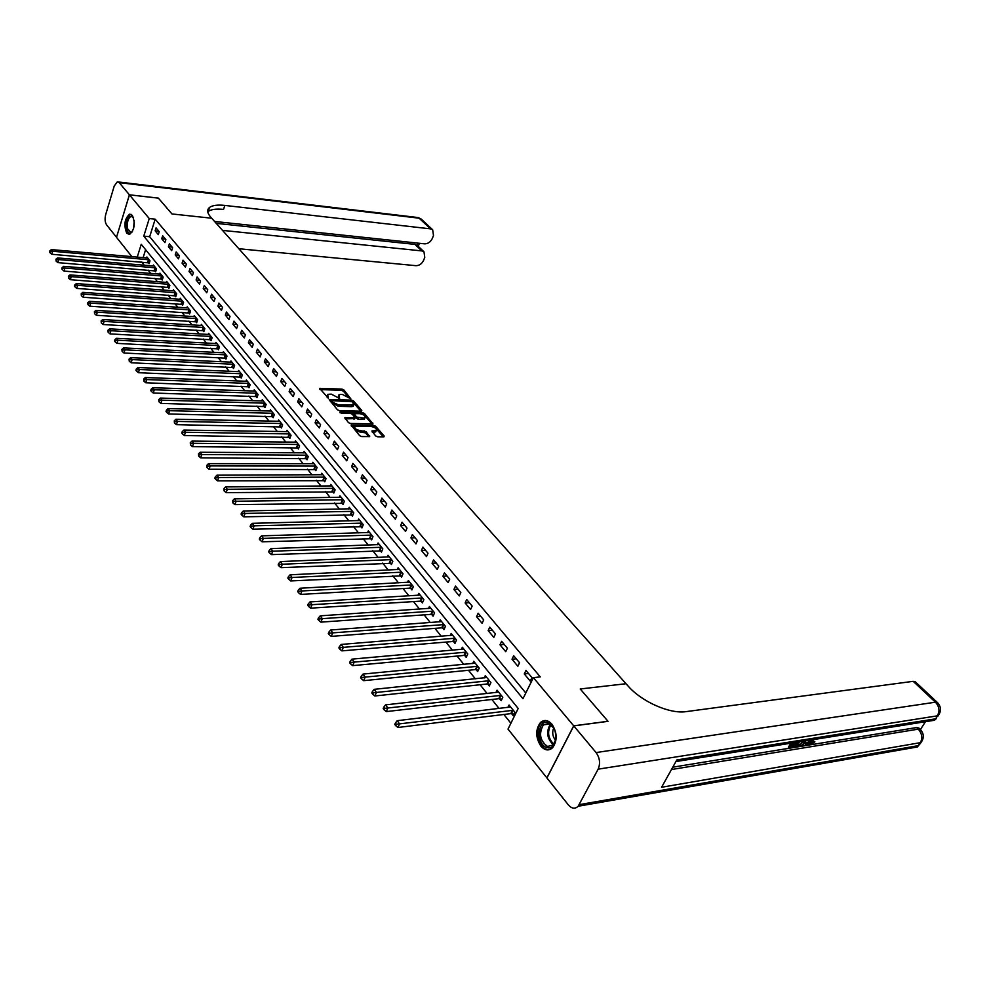 <?xml version="1.0" encoding="UTF-8"?>
<svg xmlns="http://www.w3.org/2000/svg" width="990" height="990" viewBox="0 0 990 990"><rect width="100%" height="100%" fill="white"/><g stroke="black" fill="none" stroke-linecap="round" stroke-linejoin="round"><path stroke-width="1.49" d="M350.831 398.821L343.839 389.911L341.958 389.082L319.659 388.402L328.284 398.116L327.665 394.379L331.242 394.107L339.62 398.475L338.964 394.75L340.684 394.428L342.49 394.49L350.831 398.821M540.849 746.101C535.503 737.439 535.367 729.593 540.429 722.552C544.166 719.384 548.014 719.94 551.95 724.222C557.321 732.749 557.543 740.582 552.593 747.747C548.757 751.088 544.846 750.544 540.849 746.101M126.782 233.294C123.564 225.176 124.505 218.802 129.603 214.187L132.289 215.3C135.543 223.369 134.615 229.754 129.542 234.432L126.782 233.294M375.618 435.922L377.574 436.788L383.736 436.875L384.207 436.046L375.606 426.22L373.675 425.366L351.128 425.044L359.667 435.699L361.635 436.565L369.691 436.565L366.003 431.591L360.323 430.662C355.992 429.771 354.234 428.361 355.051 426.455L370.953 426.455C375.26 427.358 376.992 428.744 376.188 430.65L371.918 430.972L375.618 435.922M573.767 725.893L546.925 777.967L568.409 804.957C571.799 808.756 575.054 809.177 578.172 806.244L598.146 769.168C600.522 763.438 599.829 757.907 596.079 752.561L573.767 725.893L608.046 721.339L580.227 688.978L607.984 721.277L573.705 725.831L546.876 777.905L508.019 729.098L518.191 708.456L141.236 244.295L137.226 257.165M131.917 256.695L116.511 237.34L129.418 194.844L158.388 198.136L171.975 213.951L211.687 218.221L626.027 683.731L580.227 688.978L626.027 683.731L627.92 685.847C641.532 701.675 669.859 714.223 686.12 711.624L913.188 681.33L915.428 681.912M129.418 194.844L149.255 218.555L143.773 236.14L522.992 698.717L533.387 677.643L573.705 725.831M533.387 677.643L540.28 676.9L155.183 219.174L149.255 218.555M361.3 411.196L361.796 410.429L353.504 400.95L351.599 400.108L329.225 399.539L337.454 409.786L339.384 410.64L361.3 411.196M364.456 413.461L372.921 423.819L350.411 423.473L348.455 422.619L344.854 417.731L354.865 417.731L352.477 414.29L350.547 413.436L341.228 413.201L339.867 412.137L362.538 412.62L364.456 413.461L363.949 414.723L371.968 423.906M155.183 219.174L149.676 236.721L525.814 693M155.133 230.819L158.289 234.605L159.217 231.672L156.049 227.886L155.133 230.819L158.808 231.19M161.729 238.738L164.934 242.575L165.874 239.629L162.669 235.793L161.729 238.738L165.429 239.097M168.424 246.77L171.666 250.656L172.619 247.698L169.364 243.812L168.424 246.77L172.124 247.116M175.205 254.9L178.485 258.848L179.45 255.878L176.158 251.943L175.205 254.9L178.918 255.247M182.073 263.154L185.402 267.151L186.38 264.169L183.039 260.172L182.073 263.154L185.811 263.476M189.041 271.52L192.419 275.567L193.409 272.572L190.018 268.525L189.041 271.52L192.79 271.829M196.094 279.997L199.522 284.105L200.524 281.086L197.097 276.99L196.094 279.997L199.869 280.294M203.259 288.585L206.737 292.755L207.751 289.736L204.274 285.565L203.259 288.585L207.046 288.882M210.524 297.309L214.038 301.529L215.078 298.497L211.551 294.265L210.524 297.309L214.31 297.582M217.887 306.145L221.451 310.427L222.503 307.37L218.926 303.101L217.887 306.145L221.698 306.405M225.349 315.105L228.975 319.461L230.026 316.392L226.401 312.048L225.349 315.105L229.173 315.365M232.922 324.2L236.598 328.606L237.674 325.524L233.987 321.131L232.922 324.2L236.758 324.435M240.607 333.42L244.332 337.899L245.421 334.806L241.696 330.338L240.607 333.42L244.456 333.655M248.403 342.775L252.178 347.317L253.292 344.211L249.505 339.681L248.403 342.775L252.264 342.998M256.311 352.279L260.147 356.883L261.273 353.764L257.425 349.161L256.311 352.279L260.197 352.465M264.33 361.907L268.228 366.585L269.367 363.441L265.469 358.776L264.33 361.907L268.228 362.093M272.473 371.683L276.433 376.423L277.584 373.279L273.624 368.54L272.473 371.683L276.396 371.844M280.739 381.608L284.761 386.422L285.924 383.254L281.903 378.452L280.739 381.608L284.675 381.756M289.13 391.681L293.201 396.569L294.401 393.389L290.317 388.513L289.13 391.681L293.077 391.805M297.656 401.903L301.789 406.865L302.99 403.673L298.844 398.723L297.656 401.903L301.603 402.014M306.294 412.286L310.501 417.322L311.726 414.117L307.519 409.08L306.294 412.286L310.266 412.385M315.08 422.829L319.337 427.94L320.587 424.722L316.317 419.611L315.08 422.829L319.065 422.903M324.002 433.533L328.321 438.731L329.583 435.489L325.252 430.304L324.002 433.533L327.999 433.583M333.048 444.399L337.454 449.683L338.729 446.428L334.323 441.156L333.048 444.399L337.07 444.436M342.255 455.437L346.723 460.808L348.022 457.541L343.542 452.195L342.255 455.437L346.277 455.462M351.599 466.661L356.14 472.106L357.464 468.839L352.91 463.394L351.599 466.661L355.645 466.661M361.09 478.059L365.706 483.59L367.043 480.311L362.427 474.779L361.09 478.059L365.149 478.034M370.743 489.642L375.433 495.272L376.794 491.968L372.091 486.35L370.743 489.642L374.814 489.604M380.544 501.41L385.308 507.128L386.694 503.811L381.917 498.106L380.544 501.41L384.64 501.348M390.518 513.377L395.357 519.193L396.767 515.864L391.916 510.048L390.518 513.377L394.614 513.29M400.641 525.542L405.566 531.444L407.001 528.103L402.064 522.2L400.641 525.542L404.762 525.43M410.949 537.904L415.949 543.918L417.409 540.552L412.385 534.55L410.949 537.904L415.07 537.768M421.418 550.477L426.504 556.59L427.989 553.212L422.891 547.111L421.418 550.477L425.564 550.316M432.073 563.261L437.246 569.485L438.756 566.094L433.558 559.882L432.073 563.261L436.231 563.075M442.901 576.267L448.173 582.59L449.695 579.187L444.423 572.876L442.901 576.267L447.072 576.044M453.927 589.495L459.286 595.931L460.833 592.515L455.462 586.092L453.927 589.495L458.11 589.248M465.139 602.96L470.584 609.506L472.168 606.078L466.711 599.532L465.139 602.96L469.334 602.687M476.549 616.659L482.093 623.316L483.702 619.876L478.145 613.218L476.549 616.659L480.756 616.349M488.157 630.593L493.812 637.374L495.446 633.909L489.778 627.14L488.157 630.593L492.389 630.259M499.975 644.787L505.729 651.68L507.387 648.215L501.633 641.322L499.975 644.787L504.219 644.416M512.016 659.229L517.869 666.258L519.564 662.768L513.686 655.751L512.016 659.229L516.26 658.82M524.267 673.943L530.219 681.095L531.952 677.593L525.975 670.44L524.267 673.943L528.524 673.497M141.743 262.028L144.255 265.283M148.116 270.109L150.802 273.475M154.688 278.326L157.447 281.766M161.358 286.642L164.179 290.181M168.102 295.082L171.01 298.695M174.945 303.621L177.928 307.346M181.888 312.296L184.932 316.107M188.917 321.082L192.048 324.98M196.057 329.979L199.262 333.989M203.284 339.013L206.576 343.134M210.623 348.183L213.988 352.39M218.06 357.477L221.513 361.796M225.609 366.894L229.148 371.324M233.256 376.46L236.895 381.002M241.028 386.162L244.753 390.815M248.898 396L252.735 400.777M256.905 405.987L260.828 410.887M265.011 416.122L269.033 421.146M273.252 426.418L277.373 431.566M281.618 436.85L285.838 442.134M290.107 447.455L294.438 452.875M298.72 458.221L303.163 463.778M307.469 469.161L312.036 474.854M316.367 480.261L321.032 486.102M325.388 491.535L330.19 497.525M334.558 502.982L339.483 509.132M343.877 514.627L348.925 520.926M353.343 526.445L358.516 532.917M362.959 538.461L368.268 545.094M372.747 550.675L378.18 557.481M382.685 563.087L388.266 570.067M392.782 575.71L398.512 582.863M403.054 588.543L408.932 595.881M413.498 601.586L419.537 609.122M424.128 614.864L430.316 622.586M434.932 628.353L441.28 636.285M445.933 642.089L452.442 650.22M457.12 656.061L463.803 664.414M468.493 670.279L475.361 678.855M480.088 684.746L487.13 693.545M491.882 699.485L499.108 708.518M503.885 714.483L510.902 723.245M145.617 249.678L143.105 257.685M148.252 262.659L149.094 263.699L150.01 260.815L146.904 256.979L146.582 257.982M154.762 270.74L155.616 271.805L156.544 268.896L153.4 265.011L153.066 266.038M161.37 278.933L162.224 280.009L163.164 277.101L159.972 273.153L159.638 274.193M168.053 287.236L168.931 288.325L169.872 285.405L166.642 281.395L166.295 282.459M174.834 295.651L175.713 296.752L176.678 293.82L173.399 289.761L173.052 290.837M181.702 304.178L182.606 305.291L183.571 302.346L180.254 298.238L179.895 299.339M188.669 312.815L189.573 313.954L190.563 310.996L187.197 306.826L186.825 307.952M195.723 321.589L196.651 322.74L197.654 319.758L194.238 315.538L193.854 316.676M202.888 330.474L203.829 331.638L204.843 328.655L201.378 324.374L200.982 325.524M210.14 339.483L211.093 340.659L212.12 337.664L208.618 333.321L208.209 334.509M217.503 348.616L218.468 349.817L219.508 346.809L215.956 342.404L215.535 343.604M224.978 357.885L225.955 359.11L227.007 356.078L223.394 351.611L222.973 352.836M232.551 367.29L233.541 368.528L234.605 365.483L230.942 360.954L230.509 362.204M240.224 376.819L241.238 378.081L242.327 375.024L238.602 370.433L238.157 371.708M248.02 386.496L249.047 387.771L250.148 384.702L246.374 380.036L245.916 381.336M255.927 396.309L256.967 397.596L258.081 394.527L254.257 389.8L253.787 391.124M263.959 406.271L265.011 407.583L266.137 404.489L262.263 399.688L261.768 401.037M272.101 416.382L273.166 417.706L274.317 414.612L270.369 409.736L269.862 411.11M280.356 426.641L281.445 427.989L282.608 424.871L278.611 419.921L278.091 421.332M288.746 437.06L289.847 438.421L291.035 435.291L286.976 430.266L286.432 431.702M297.272 447.629L298.386 449.014L299.586 445.871L295.466 440.773L294.909 442.233M305.91 458.358L307.048 459.768L308.261 456.613L304.079 451.44L303.509 452.937M314.696 469.26L315.847 470.683L317.085 467.515L312.84 462.268L312.246 463.79M323.606 480.323L324.782 481.771L326.032 478.591L321.725 473.257L321.107 474.816M332.665 491.56L333.853 493.045L335.127 489.852L330.747 484.419L330.115 486.016M341.859 502.982L343.072 504.479L344.371 501.274L339.917 495.767L339.261 497.401M351.215 514.577L352.44 516.099L353.752 512.882L349.223 507.288L348.554 508.959M360.707 526.371L361.956 527.918L363.281 524.688L358.689 518.995L357.984 520.703M370.347 538.337L371.621 539.921L372.97 536.667L368.305 530.888L367.575 532.632M380.16 550.514L381.447 552.111L382.821 548.856L378.081 542.978L377.326 544.76M390.122 562.889L391.434 564.51L392.832 561.231L388.006 555.266L387.226 557.098M400.257 575.462L401.581 577.108L403.004 573.829L398.104 567.753L397.299 569.634M410.553 588.246L411.902 589.929L413.35 586.625L408.363 580.449L407.534 582.368M421.022 601.239L422.408 602.947L423.868 599.643L418.795 593.369L417.929 595.337M431.677 614.468L433.075 616.201L434.573 612.872L429.413 606.499L428.509 608.516M442.518 627.908L443.941 629.677L445.45 626.336L440.204 619.851L439.275 621.918M453.531 641.594L454.979 643.389L456.526 640.035L451.193 633.427L450.215 635.555M464.743 655.516L466.216 657.335L467.787 653.969L462.355 647.25L461.34 649.44M476.153 669.673L477.65 671.529L479.247 668.151L473.727 661.32L472.675 663.56M487.761 684.09L489.295 685.983L490.916 682.593L485.298 675.626L484.197 677.94M499.591 698.754L501.138 700.685L502.796 697.282L497.067 690.191L495.928 692.567M511.62 713.691L513.204 715.659L514.887 712.243L509.058 705.029L507.858 707.466M141.719 262.115L135.754 261.509M149.676 236.721L143.773 236.14M338.493 395.95L338.543 398.104L339.025 396.841M327.183 395.641L327.22 397.745L327.715 396.483M349.705 398.425L343.357 391.161L341.476 390.332L320.129 389.577M331.613 400.777L329.682 400.715M360.855 411.184L352.762 401.977M352.589 401.767L331.712 400.678L332.727 402.311L338.865 405.021L353.665 405.071L352.589 401.767M331.601 400.95L331.229 402.41L331.712 401.148M353.64 405.083L353.17 406.333L351.487 406.655L338.37 406.284L331.229 402.41M345.275 418.906L354.519 418.597M351.425 413.622L354.098 413.684M361.14 413.857L362.538 412.62M363.565 418.04L364.939 417.768C365.718 415.924 363.986 414.55 359.754 413.659L354.16 413.647L356.561 417.075L363.565 418.04L363.058 419.302L364.864 417.978M354.012 414.043L353.678 415.602L354.185 414.327M363.058 419.302L357.984 419.191L353.678 415.602M363.949 414.723L362.031 413.882M376.113 430.823L375.668 431.912L372.339 432.147M354.618 427.569L354.544 427.729C353.727 429.648 355.472 431.046 359.803 431.949L360.323 430.662M368.763 436.664L365.483 432.865L359.803 431.949M383.291 436.862L375.099 427.482L372.215 426.616M355.422 426.294L351.549 426.232M147.745 258.019L51.393 249.604L52.606 251.25L51.752 254.269L149.342 262.944M50.329 251.51L49.847 250.854L49.5 252.054L49.983 252.722L50.329 251.51L52.606 251.25L149.168 259.776M49.847 250.854L51.393 249.604M51.752 254.269L49.983 252.722M154.242 266.062L57.507 257.92L58.732 259.59L57.865 262.622L155.863 271.025M56.442 259.863L55.947 259.182L56.084 261.075L56.442 259.863L58.732 259.59L155.69 267.844M55.947 259.182L57.507 257.92M57.865 262.622L56.084 261.075M160.838 274.218L63.694 266.36L64.944 268.055L64.065 271.087L162.484 279.217M62.63 268.315L62.135 267.634L61.776 268.859L62.271 269.54L62.63 268.315L64.944 268.055L162.298 276.024M62.135 267.634L63.694 266.36M64.065 271.087L62.271 269.54M167.52 282.484L69.968 274.911L71.243 276.631L70.34 279.687L169.191 287.521M68.904 276.903L68.409 276.21L68.545 278.116L68.904 276.903L71.243 276.631L168.993 284.316M68.409 276.21L69.968 274.911M70.34 279.687L68.545 278.116M174.29 290.862L76.341 283.586L77.628 285.33L76.713 288.399L175.985 295.936M75.277 285.603L74.77 284.897L74.398 286.122L74.918 286.828L75.277 285.603L77.628 285.33L175.787 292.718M74.77 284.897L76.341 283.586M76.713 288.399L74.918 286.828M132.462 231.586C129.999 234.345 128.081 233.504 126.72 229.061C126.485 217.924 128.774 214.149 133.576 217.751M133.403 217.416L131.101 216.352C127.958 218.345 126.782 222.478 127.586 228.777L131.064 232.576L132.239 231.883M130.989 214.286L130.532 214.347C126.646 216.798 125.186 221.933 126.163 229.742L129.381 234.469M548.163 722.601C559.09 725.299 557.642 751.645 546.802 747.5C536.011 744.591 537.422 718.74 548.163 722.601M554.153 728.504L548.807 723.43L543.386 724.841C538.572 733.59 539.958 740.805 547.544 746.472L553.15 745.012L555.761 739.58M545.478 720.51L541.58 722.49C534.687 728.467 538.214 747.141 546.703 749.343M553.781 727.811C551.913 732.315 552.519 736.498 555.588 740.347M129.393 194.807L158.363 198.111L171.975 213.951L211.687 218.221L210.722 217.144C207.096 212.924 206.749 209.657 209.645 207.356C212.627 205.289 217.701 204.645 224.854 205.425L430.526 228.863L419.129 218.184L119.221 182.643L129.393 194.807L116.523 237.303L106.574 224.854C104.952 222.255 104.668 218.802 105.72 214.496L114.221 186.033L117.303 181.838L119.221 182.643M222.49 230.373L421.789 250.903L423.98 251.819L424.772 257.388L423.621 260.296C421.876 263.847 419.315 265.642 415.936 265.679L238.838 248.738M214.57 221.463L424.586 243.837C427.977 243.825 430.563 242.03 432.321 238.442L433.496 235.484L432.655 229.754L430.526 228.863M216.253 223.369L415.02 244.394L417.372 245.471L418.275 243.169M207.764 211.86L208.321 211.402C211.303 209.323 216.365 208.667 223.517 209.422L224.854 205.425M810.179 743.007L813.248 740.805L814.894 741.819L810.723 744.765L809.399 744.604L811.008 739.976M809.399 744.604L808.508 743.688L809.288 740.248M808.743 740.334L807.407 745.223L805.538 744.468L805.86 743.366M795.861 743.911L792.371 744.48L790.787 747.128L794.71 746.485L794.19 747.376L789.327 748.155L788.436 747.227L790.837 743.193M791.493 745.94L793.832 745.569L794.71 746.485M672.792 767.176L810.414 744.814M811.008 744.715L916.616 727.551L918.918 728.096M920.44 729.556L925.452 721.698M803.855 741.126L797.829 746.782L795.465 747.165L794.574 746.237L796.975 742.215M596.079 752.561L935.439 702.195C939.263 706.476 939.968 711.018 937.58 715.807L935.649 718.814L676.813 759.949L661.58 787.26L920.378 742.661L917.359 746.98L910.342 748.217M793.374 742.797L792.891 743.589M789.327 748.155L792.433 742.946M795.465 747.165L798.571 741.968M799.499 741.819L796.913 746.138L800.155 745.124L802.915 741.275M798.287 745.916L797.519 745.124M797.631 744.95L799.277 744.195L800.155 745.124M806.429 745.383L807.085 743.168L804.288 743.626L801.158 746.237L806.033 740.768M805.093 742.698L807.333 742.339M801.158 746.237L800.514 745.569M811.949 739.827L810.352 743.762L811.169 743.911L810.278 742.995M811.169 743.911L814.127 741.72L813.248 740.805M814.127 741.72L814.894 741.819M181.158 299.351L82.801 292.372L84.1 294.154L83.185 297.235L182.878 304.474M81.737 294.426L81.217 293.708L81.366 295.651L81.737 294.426L84.1 294.154L182.667 301.232M81.217 293.708L82.801 292.372M83.185 297.235L81.366 295.651M188.112 307.952L89.348 301.294L90.672 303.101L89.731 306.195L189.857 313.125M88.283 303.373L87.764 302.655L87.912 304.611L88.283 303.373L90.672 303.101L189.647 309.858M87.764 302.655L89.348 301.294M89.731 306.195L87.912 304.611M195.166 316.676L95.993 310.353L97.329 312.172L96.389 315.278L196.936 321.886M94.929 312.456L94.397 311.714L94.557 313.694L94.929 312.456L97.329 312.172L196.725 318.619M94.397 311.714L95.993 310.353M96.389 315.278L94.557 313.694M202.306 325.524L102.725 319.535L104.086 321.391L103.133 324.51L204.113 330.784M101.673 321.663L101.129 320.921L101.289 322.913L101.673 321.663L104.086 321.391L203.891 327.492M101.129 320.921L102.725 319.535M103.133 324.51L101.289 322.913M209.558 334.496L109.568 328.853L110.954 330.734L109.977 333.865L211.39 339.793M108.516 331.007L107.959 330.252L108.133 332.256L108.516 331.007L110.954 330.734L211.167 336.489M107.959 330.252L109.568 328.853M109.977 333.865L108.133 332.256M216.921 343.592L116.511 338.308L117.909 340.214L116.919 343.357L218.778 348.938M115.459 340.486L114.902 339.731L114.506 340.981L115.063 341.748L115.459 340.486L117.909 340.214L218.542 345.609M114.902 339.731L116.511 338.308M116.919 343.357L115.063 341.748M224.371 352.824L123.552 347.898L124.975 349.829L123.973 352.997L226.264 358.207M122.5 350.114L121.931 349.334L122.104 351.376L122.5 350.114L124.975 349.829L226.029 354.865M121.931 349.334L123.552 347.898M123.973 352.997L122.104 351.376M231.932 362.179L130.692 357.637L132.14 359.593L131.125 362.773L233.863 367.612M129.653 359.877L129.071 359.098L129.244 361.152L129.653 359.877L132.14 359.593L233.615 364.258M129.071 359.098L130.692 357.637M131.125 362.773L129.244 361.152M239.605 371.671L137.957 367.513L139.417 369.505L138.39 372.698L241.572 377.153M136.905 369.79L136.323 368.998L135.915 370.272L136.496 371.077L136.905 369.79L139.417 369.505L241.312 373.775M136.323 368.998L137.957 367.513M138.39 372.698L136.496 371.077M247.401 381.299L145.32 377.549L146.805 379.578L145.753 382.771L249.381 386.83M144.28 379.863L143.686 379.046L143.859 381.138L144.28 379.863L146.805 379.578L249.121 383.439M143.686 379.046L145.32 377.549M145.753 382.771L143.859 381.138M255.296 391.075L152.794 387.733L154.304 389.788L153.24 393.005L257.313 396.644M151.755 390.085L151.148 389.256L150.727 390.543L151.334 391.372L151.755 390.085L154.304 389.788L257.041 393.24M151.148 389.256L152.794 387.733M153.24 393.005L151.334 391.372M263.303 400.987L160.38 398.079L161.915 400.17L160.838 403.4L265.37 406.605M159.353 400.455L158.734 399.626L158.92 401.754L159.353 400.455L161.915 400.17L265.085 403.19M158.734 399.626L160.38 398.079M160.838 403.4L158.92 401.754M271.446 411.048L168.09 408.585L169.649 410.702L168.56 413.944L273.537 416.716M167.062 410.999L166.444 410.145L166.011 411.444L166.629 412.298L167.062 410.999L169.649 410.702L273.24 413.288M166.444 410.145L168.09 408.585M168.56 413.944L166.629 412.298M279.7 421.27L175.923 419.253L177.507 421.406L176.393 424.661L281.828 426.975M174.896 421.703L174.265 420.837L174.463 423.002L174.896 421.703L177.507 421.406L281.519 423.534M174.265 420.837L175.923 419.253M176.393 424.661L174.463 423.002M288.078 431.628L183.88 430.081L185.489 432.271L184.35 435.538L290.243 437.394M182.853 432.568L182.222 431.69L181.764 433.001L182.408 433.88L182.853 432.568L185.489 432.271L289.934 433.929M182.222 431.69L183.88 430.081M184.35 435.538L182.408 433.88M296.579 442.159L191.961 441.095L193.595 443.31L192.444 446.601L298.782 447.975M190.946 443.619L190.29 442.728L190.488 444.931L190.946 443.619L193.595 443.31L298.46 444.485M190.29 442.728L191.961 441.095M192.444 446.601L190.488 444.931M305.217 452.838L200.166 452.269L201.824 454.534L200.661 457.838L307.457 458.704M199.151 454.831L198.495 453.927L198.693 456.155L199.151 454.831L201.824 454.534L307.135 455.202M198.495 453.927L200.166 452.269M200.661 457.838L198.693 456.155M313.978 463.691L208.506 463.642L210.189 465.931L209.014 469.248L316.268 469.607M207.504 466.24L206.836 465.325L207.034 467.565L207.504 466.24L210.189 465.931L315.934 466.092M206.836 465.325L208.506 463.642M209.014 469.248L207.034 467.565M322.889 474.705L216.983 475.188L218.703 477.514L217.503 480.855L325.215 480.682M215.981 477.824L215.3 476.895L214.83 478.22L215.511 479.16L215.981 477.824L218.703 477.514L324.868 477.143M215.3 476.895L216.983 475.188M217.503 480.855L215.511 479.16M331.935 485.892L225.596 486.919L227.341 489.295L226.128 492.636L334.298 491.931M224.606 489.604L223.913 488.652L224.124 490.941L224.606 489.604L227.341 489.295L333.939 488.367M223.913 488.652L225.596 486.919M226.128 492.636L224.124 490.941M341.117 497.252L234.358 498.861L236.127 501.262L234.89 504.628L343.53 503.353M233.368 501.584L232.662 500.618L232.873 502.92L233.368 501.584L236.127 501.262L343.159 499.777M232.662 500.618L234.358 498.861M234.89 504.628L232.873 502.92M350.448 508.798L243.268 510.989L245.062 513.439L243.8 516.817L352.91 514.949M242.29 513.748L241.56 512.771L241.065 514.119L241.783 515.109L242.29 513.748L245.062 513.439L352.527 511.36M241.56 512.771L243.268 510.989M243.8 516.817L241.783 515.109M359.927 520.53L252.314 523.326L254.145 525.814L252.871 529.205L362.439 526.742M251.349 526.136L250.619 525.133L250.111 526.494L250.829 527.484L251.349 526.136L254.145 525.814L362.031 523.141M250.619 525.133L252.314 523.326M252.871 529.205L250.829 527.484M369.567 532.459L261.533 535.862L263.389 538.399L262.09 541.802L372.116 538.721M260.556 538.721L259.813 537.706L259.293 539.067L260.036 540.082L260.556 538.721L263.389 538.399L371.708 535.095M259.813 537.706L261.533 535.862M262.09 541.802L260.036 540.082M379.356 544.562L270.889 548.621L272.782 551.207L271.458 554.623L381.954 550.898M269.936 551.529L269.181 550.49L268.649 551.863L269.404 552.89L269.936 551.529L272.782 551.207L381.534 547.26M269.181 550.49L270.889 548.621M271.458 554.623L269.404 552.89M389.305 556.875L280.418 561.602L282.348 564.226L280.999 567.666L391.966 563.273M279.465 564.548L278.697 563.508L278.165 564.882L278.933 565.921L279.465 564.548L282.348 564.226L391.52 559.61M278.697 563.508L280.418 561.602M280.999 567.666L278.933 565.921M399.428 569.399L290.107 574.806L292.075 577.479L290.701 580.932L402.126 575.846M289.167 577.801L288.387 576.737L287.843 578.111L288.622 579.187L289.167 577.801L292.075 577.479L401.668 572.171M288.387 576.737L290.107 574.806M290.701 580.932L288.622 579.187M409.712 582.12L299.97 588.246L301.975 590.956L300.576 594.421L409.786 588.159L412.471 588.642M299.042 591.29L298.25 590.201L297.693 591.587L298.485 592.676L299.042 591.29L301.975 590.956L412.001 584.942M298.25 590.201L299.97 588.246M300.576 594.421L298.485 592.676M420.168 595.064L310.019 601.92L312.048 604.68L310.625 608.157L420.255 601.153L422.99 601.635M309.09 605.014L308.274 603.912L307.717 605.298L308.521 606.412L309.09 605.014L312.048 604.68L422.495 597.935M308.274 603.912L310.019 601.92M310.625 608.157L308.521 606.412M430.811 608.219L320.228 615.842L322.295 618.651L320.859 622.141L430.91 614.382L433.682 614.864M319.312 618.985L318.495 617.859L317.914 619.257L318.743 620.384L319.312 618.985L322.295 618.651L433.175 611.139M318.495 617.859L320.228 615.842M320.859 622.141L318.743 620.384M441.627 621.609L330.635 630.011L332.739 632.87L331.266 636.384L441.738 627.833L444.56 628.316M329.732 633.216L328.89 632.066L328.296 633.464L329.138 634.615L329.732 633.216L332.739 632.87L444.027 624.579M328.89 632.066L330.635 630.011M331.266 636.384L329.138 634.615M452.628 635.221L341.216 644.428L343.357 647.349L341.872 650.876L452.752 641.508L455.623 642.003M340.325 647.695L339.471 646.52L338.877 647.93L339.731 649.106L340.325 647.695L343.357 647.349L455.078 638.241M339.471 646.52L341.216 644.428M341.872 650.876L339.731 649.106M463.827 649.069L352.007 659.13L354.185 662.1L352.663 665.626L463.964 655.429L466.884 655.924M351.128 662.446L350.25 661.246L349.643 662.669L350.522 663.857L351.128 662.446L354.185 662.1L466.315 652.15M350.25 661.246L352.007 659.13M352.663 665.626L350.522 663.857M475.225 663.164L362.983 674.091L365.211 677.111L363.664 680.662L475.361 669.599L478.343 670.082M362.117 677.469L361.226 676.257L360.62 677.667L361.499 678.88L362.117 677.469L365.211 677.111L477.749 666.295M361.226 676.257L362.983 674.091M363.664 680.662L361.499 678.88M486.808 677.507L374.183 689.337L376.447 692.418L374.864 695.982L486.969 684.016L490 684.498M373.317 692.765L372.413 691.527L371.795 692.963L372.698 694.188L373.317 692.765L489.394 680.699M372.413 691.527L374.183 689.337M374.864 695.982L372.698 694.188M498.614 692.109L385.58 704.868L387.882 708.011L386.286 711.587L498.787 698.693L501.868 699.175M384.739 708.357L383.811 707.107L383.18 708.531L384.095 709.793L384.739 708.357L501.237 695.351M383.811 707.107L385.58 704.868M386.286 711.587L384.095 709.793M510.63 706.971L397.2 720.695L399.552 723.888L397.918 727.489L510.815 713.629L513.958 714.112M396.371 724.247L395.431 722.972L394.775 724.408L395.715 725.695L396.371 724.247L513.303 710.276M395.431 722.972L397.2 720.695M397.918 727.489L395.715 725.695M319.857 389.256L320.216 388.303M341.476 390.332L341.958 389.082M343.357 391.161L343.839 389.911M329.398 400.393L329.769 399.44M351.178 401.185L351.599 400.108M353.009 402.2L353.504 400.95M361.486 411.196L361.796 410.429M332.232 403.586L332.727 402.311M338.37 406.284L338.865 405.021M351.487 406.655L351.982 405.393M372.574 423.918L372.896 423.114M345.003 418.597L345.386 417.619M353.838 419.104L354.346 417.829M339.991 412.719L340.251 412.063M356.054 418.349L356.561 417.075M357.984 419.191L358.491 417.929M372.054 431.813L372.426 430.873M374.319 432.185L374.839 430.91M363.528 432.011L364.048 430.724M365.483 432.865L366.003 431.591M369.344 436.664L369.678 435.835M351.277 425.91L351.66 424.933M373.156 426.628L373.675 425.366M375.099 427.482L375.606 426.22M383.873 436.875L384.207 436.046M147.597 262.523L148.512 259.64M148.079 262.61L148.983 259.726M154.106 270.617L155.034 267.708M154.589 270.691L155.517 267.795M160.702 278.809L161.642 275.888M161.184 278.883L162.125 275.975M167.384 287.112L168.337 284.18M167.879 287.187L168.82 284.266M174.166 295.515L175.119 292.582M174.648 295.602L175.614 292.669M133.551 228.851L134.207 220.671M134.343 222.799L134.021 226.784M553.336 744.814C547 738.627 545.997 731.734 550.353 724.135M550.997 724.581C547.062 731.771 548.002 738.317 553.831 744.208M421.789 250.903L415.02 244.394M118.379 181.974L416.926 217.416L421.48 219.297M579.274 804.635L918.485 745.619L920.589 743.131M938.966 711.562L937.58 715.807L598.146 769.168M937.679 702.764L935.439 702.195L913.188 681.33M671.468 769.539L918.274 729.147L916.616 727.551M675.923 761.558L934.449 720.262L936.255 718.666L934.449 720.262L927.061 721.438M915.243 681.739L937.468 702.566C941.23 706.761 941.465 711.117 938.186 715.659L937.703 716.401M918.274 729.147C922.024 733.454 922.73 737.958 920.378 742.661L920.985 742.512C924.252 738.045 924.054 733.714 920.378 729.506L918.274 729.147M920.601 729.717L918.732 727.91M921.764 738.181L920.985 742.512L917.359 746.98L578.172 806.244M181.034 304.054L181.999 301.096M181.517 304.128L182.494 301.183M187.989 312.692L188.979 309.734M188.484 312.778L189.474 309.821M195.055 321.465L196.045 318.483M195.55 321.54L196.54 318.57M202.208 330.351L203.222 327.368M202.703 330.425L203.717 327.443M209.459 339.36L210.486 336.365M209.954 339.434L210.981 336.439M216.822 348.505L217.862 345.485M217.317 348.579L218.357 345.572M224.285 357.761L225.336 354.742M224.792 357.848L225.844 354.816M231.858 367.166L232.922 364.134M232.353 367.24L233.43 364.209M239.531 376.707L240.62 373.663M240.038 376.782L241.127 373.737M247.327 386.385L248.416 383.316M247.834 386.459L248.936 383.39M255.222 396.198L256.336 393.129M255.742 396.272L256.856 393.191M263.253 406.16L264.38 403.066M263.761 406.234L264.887 403.14M271.384 416.27L272.535 413.164M271.904 416.332L273.054 413.238M279.65 426.529L280.813 423.411M280.17 426.591L281.333 423.485M288.028 436.937L289.216 433.818M288.56 437.011L289.736 433.88M296.542 447.517L297.743 444.374M297.074 447.579L298.275 444.436M305.192 458.246L306.405 455.091M305.712 458.308L306.937 455.165M313.966 469.149L315.204 465.981M314.498 469.211L315.723 466.043M322.876 480.224L324.126 477.044M323.408 480.274L324.658 477.106M331.935 491.461L333.197 488.268M332.467 491.523L333.741 488.33M341.129 502.883L342.416 499.678M341.661 502.945L342.948 499.727M350.472 514.478L351.772 511.261M351.005 514.54L352.316 511.323M359.952 526.272L361.288 523.029M360.496 526.321L361.833 523.091M369.604 538.251L370.953 534.996M370.149 538.3L371.498 535.058M379.405 550.415L380.779 547.161M379.95 550.465L381.323 547.21M389.367 562.79L390.765 559.523M389.911 562.84L391.31 559.573M399.49 575.363L400.913 572.084M400.047 575.413L401.47 572.133M409.786 588.159L411.234 584.855M410.343 588.196L411.791 584.904M420.255 601.153L421.728 597.849M420.812 601.202L422.285 597.886M430.91 614.382L432.395 611.053M431.467 614.419L432.952 611.102M441.738 627.833L443.248 624.492M442.295 627.87L443.817 624.529M452.752 641.508L454.286 638.166M453.321 641.557L454.856 638.204M463.964 655.429L465.523 652.063M464.533 655.467L466.092 652.101M475.361 669.599L476.957 666.221M475.93 669.636L477.526 666.258M486.969 684.016L488.59 680.625M487.55 684.041L489.171 680.65M498.787 698.693L500.433 695.289M499.368 698.717L501.014 695.314M510.815 713.629L512.498 710.214M511.397 713.654L513.08 710.238M540.429 722.552L541.679 722.391M353.17 406.333L353.665 405.071M354.358 419.005L354.865 417.731M364.431 419.042L364.939 417.768M375.668 431.912L376.188 430.65M132.338 216.488L131.101 216.352M550.056 723.962L543.386 724.841M208.321 211.402L209.645 207.356M423.98 251.819L417.198 245.31M432.655 229.754L421.245 219.075L418.015 217.503M418.25 246.312L419.438 243.292"/></g></svg>
